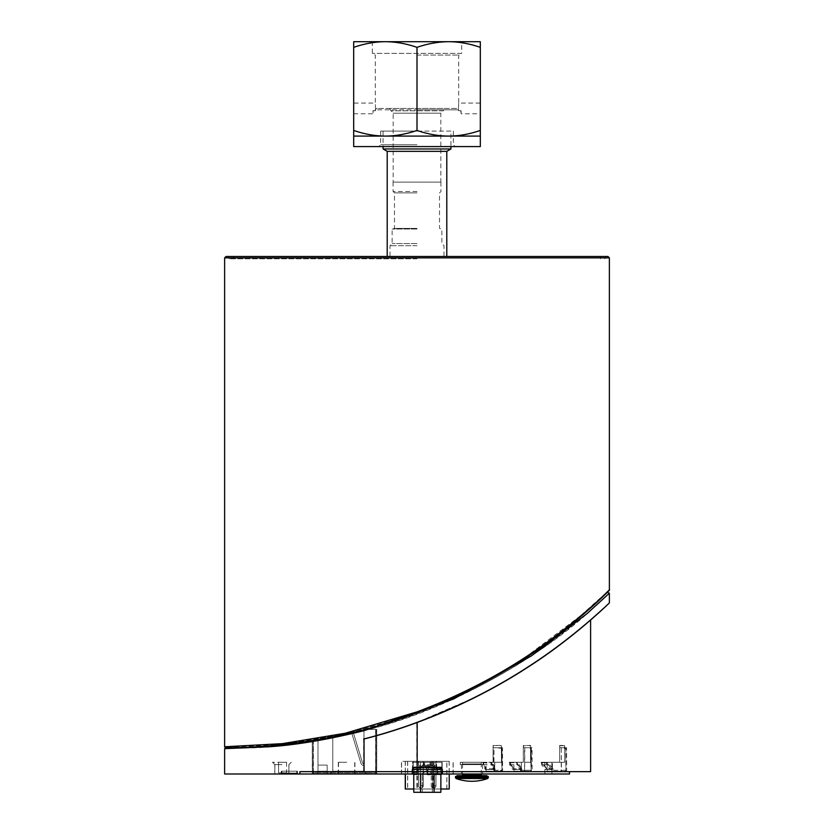 <?xml version="1.0" encoding="UTF-8"?>
<svg xmlns="http://www.w3.org/2000/svg" width="834" height="834" viewBox="0 0 834 834"><rect width="100%" height="100%" fill="white"/><g stroke="black" fill="none" stroke-linecap="round" stroke-linejoin="round"><path stroke-width="0.63" stroke-dasharray="4.17 3.13" d="M278.587 762.266L286.562 762.266L278.587 762.266L278.587 772.826L286.562 772.826L278.587 772.826L286.562 772.826L278.587 772.826L286.562 772.826L278.587 772.826L278.587 762.266L286.562 762.266L278.587 762.266L278.587 772.826L278.587 762.266L286.562 762.266L278.587 762.266L278.587 772.826L278.587 762.266M376.561 773.274L375.467 774.004L376.561 773.274M375.467 774.004L314.47 774.004L375.467 774.004L376.645 772.826L376.645 729.427L365.188 729.427L376.53 729.427L376.53 772.826L376.561 729.427L365.188 729.427A548.97 548.97 0 0 1 313.303 740.519A548.97 548.97 0 0 0 365.188 729.427A548.97 548.97 0 0 1 313.303 740.519L313.303 772.826L314.47 774.004L375.467 774.004L314.47 774.004L313.303 772.826L313.303 740.519A548.97 548.97 0 0 0 365.188 729.427L376.739 729.427L376.645 772.826L375.467 774.004M353.272 732.44A548.97 548.97 0 0 1 351.667 732.825A548.97 548.97 0 0 0 353.272 732.44L362.519 762.829A1.522 1.522 0 0 0 363.978 763.913L363.978 765.56A3.169 3.169 0 0 1 360.945 763.308L351.667 732.825A548.97 548.97 0 0 0 353.272 732.44A548.97 548.97 0 0 1 351.667 732.825A548.97 548.97 0 0 0 353.272 732.44L362.519 762.829L353.272 732.44A548.97 548.97 0 0 1 351.667 732.825A548.97 548.97 0 0 0 353.272 732.44L362.519 762.829A1.522 1.522 0 0 0 363.978 763.913L363.978 765.56A3.169 3.169 0 0 1 360.945 763.308L351.667 732.825A548.97 548.97 0 0 0 353.272 732.44A548.97 548.97 0 0 1 351.667 732.825A548.97 548.97 0 0 0 353.272 732.44L362.519 762.829L353.272 732.44A548.97 548.97 0 0 1 351.667 732.825A548.97 548.97 0 0 0 353.272 732.44L362.519 762.829A1.522 1.522 0 0 0 363.978 763.913L363.978 765.56A3.169 3.169 0 0 1 360.945 763.308L351.667 732.825A548.97 548.97 0 0 0 353.272 732.44A548.97 548.97 0 0 1 351.667 732.825A548.97 548.97 0 0 0 353.272 732.44L362.519 762.829L353.272 732.44A548.97 548.97 0 0 1 351.667 732.825A548.97 548.97 0 0 0 353.272 732.44L362.519 762.829A1.522 1.522 0 0 0 363.978 763.913L363.978 765.56A3.169 3.169 0 0 1 360.945 763.308L351.667 732.825A548.97 548.97 0 0 0 353.272 732.44A548.97 548.97 0 0 1 351.667 732.825A548.97 548.97 0 0 0 353.272 732.44L362.519 762.829L353.272 732.44A548.97 548.97 0 0 1 351.667 732.825A548.97 548.97 0 0 0 353.272 732.44L362.519 762.829A1.522 1.522 0 0 0 363.978 763.913A1.522 1.522 0 0 1 362.519 762.829L353.272 732.44A548.97 548.97 0 0 1 351.667 732.825A548.97 548.97 0 0 0 353.272 732.44L362.519 762.829A1.522 1.522 0 0 0 363.978 763.913A1.522 1.522 0 0 1 362.519 762.829L353.272 732.44A548.97 548.97 0 0 1 351.667 732.825A548.97 548.97 0 0 0 353.272 732.44L362.519 762.829A1.522 1.522 0 0 0 363.978 763.913A1.522 1.522 0 0 1 362.519 762.829L353.272 732.44A548.97 548.97 0 0 1 351.667 732.825A548.97 548.97 0 0 0 353.272 732.44L362.519 762.829A1.522 1.522 0 0 0 363.978 763.913A1.522 1.522 0 0 1 362.519 762.829L353.272 732.44A548.97 548.97 0 0 1 351.667 732.825L360.945 763.308L351.667 732.825A548.97 548.97 0 0 0 353.272 732.44L362.519 762.829A1.522 1.522 0 0 0 363.978 763.913A1.522 1.522 0 0 1 362.519 762.829L353.272 732.44L362.519 762.829A1.522 1.522 0 0 0 363.978 763.913A1.522 1.522 0 0 1 362.519 762.829L353.272 732.44A548.97 548.97 0 0 1 351.667 732.825L360.945 763.308L351.667 732.825A548.97 548.97 0 0 0 353.272 732.44L362.519 762.829A1.522 1.522 0 0 0 363.978 763.913A1.522 1.522 0 0 1 362.519 762.829L353.272 732.44L362.519 762.829A1.522 1.522 0 0 0 363.978 763.913A1.522 1.522 0 0 1 362.519 762.829L353.272 732.44L362.519 762.829A1.522 1.522 0 0 0 363.978 763.913L363.978 765.56A3.169 3.169 0 0 1 360.945 763.308L351.667 732.825L360.945 763.308A3.169 3.169 0 0 0 363.978 765.56L363.978 763.913L363.978 765.56A3.169 3.169 0 0 1 360.945 763.308A3.169 3.169 0 0 0 363.978 765.56L363.978 763.913L363.978 765.56A3.169 3.169 0 0 1 360.945 763.308A3.169 3.169 0 0 0 363.978 765.56A3.169 3.169 0 0 1 360.945 763.308A3.169 3.169 0 0 0 363.978 765.56A3.169 3.169 0 0 1 360.945 763.308A3.169 3.169 0 0 0 363.978 765.56A3.169 3.169 0 0 1 360.945 763.308A3.169 3.169 0 0 0 363.978 765.56L363.978 763.913L363.978 765.56A3.169 3.169 0 0 1 360.945 763.308A3.169 3.169 0 0 0 363.978 765.56L363.978 763.913L363.978 765.56A3.169 3.169 0 0 1 360.945 763.308A3.169 3.169 0 0 0 363.978 765.56L363.978 763.913A1.522 1.522 0 0 1 362.519 762.829A1.522 1.522 0 0 0 363.978 763.913A1.522 1.522 0 0 1 362.519 762.829L353.272 732.44L362.519 762.829A1.522 1.522 0 0 0 363.978 763.913A1.522 1.522 0 0 1 362.519 762.829A1.522 1.522 0 0 0 363.978 763.913A1.522 1.522 0 0 1 362.519 762.829L353.272 732.44M363.978 729.74A548.97 548.97 0 0 1 332.776 736.964A548.97 548.97 0 0 0 363.978 729.74A548.97 548.97 0 0 1 317.994 739.727A548.97 548.97 0 0 0 363.978 729.74L363.978 771.189L363.978 729.74L363.978 771.189L332.776 771.189L363.978 771.189L366.793 774.004L329.962 774.004L366.793 774.004L363.978 771.189L363.978 729.74M332.776 771.189L332.776 736.964A548.97 548.97 0 0 1 317.994 739.727A548.97 548.97 0 0 0 332.776 736.964L332.776 771.189L332.776 736.964L332.776 771.189L329.962 774.004L317.994 774.004L329.962 774.004L332.776 771.189L363.978 771.189L332.776 771.189L332.776 736.964L332.776 771.189L332.776 736.964L332.776 771.189L329.962 774.004L332.776 771.189L329.962 774.004L366.793 774.004L327.147 774.004L327.147 771.189L317.994 771.189L317.994 765.091L327.147 765.091L327.147 774.004L327.147 765.091L317.994 765.091L317.994 774.004L317.994 771.189L327.147 771.189L327.147 765.091L317.994 765.091L317.994 739.727L317.994 765.091L327.147 765.091L327.147 774.004L317.994 774.004L329.962 774.004L332.776 771.189M327.147 771.189L327.147 765.091L317.994 765.091L327.147 765.091L317.994 765.091L317.994 771.189L317.994 739.727L317.994 765.091L327.147 765.091L327.147 771.189L317.994 771.189L317.994 774.004L317.994 771.189L327.147 771.189L327.147 774.004L327.147 765.091L327.147 771.189M363.978 765.56L363.978 763.913A1.522 1.522 0 0 1 362.519 762.829A1.522 1.522 0 0 0 363.978 763.913A1.522 1.522 0 0 1 362.519 762.829A1.522 1.522 0 0 0 363.978 763.913L363.978 765.56A3.169 3.169 0 0 1 360.945 763.308A3.169 3.169 0 0 0 363.978 765.56L363.978 763.913L363.978 765.56A3.169 3.169 0 0 1 360.945 763.308A3.169 3.169 0 0 0 363.978 765.56A3.169 3.169 0 0 1 360.945 763.308A3.169 3.169 0 0 0 363.978 765.56A3.169 3.169 0 0 1 360.945 763.308A3.169 3.169 0 0 0 363.978 765.56A3.169 3.169 0 0 1 360.945 763.308A3.169 3.169 0 0 0 363.978 765.56A3.169 3.169 0 0 1 360.945 763.308A3.169 3.169 0 0 0 363.978 765.56M313.303 772.826L314.47 774.004L313.303 772.826L376.645 772.826L313.303 772.826M363.978 771.189L366.793 774.004L363.978 771.189M376.561 729.427L376.561 774.004L313.209 774.004L313.209 740.529A548.97 548.97 90 0 0 365.188 729.427A548.97 548.97 -90 0 1 313.292 740.519L313.209 740.529M313.292 740.519L313.292 774.004L376.739 774.004L376.739 729.427L376.739 774.004L375.8 774.004L375.8 729.427M296.956 773.066L281.944 773.066L296.977 773.066L281.955 773.066L296.977 773.066L296.956 771.189L281.944 771.189L296.977 771.189L296.977 773.066M493.071 762.266L493.071 747.723L493.071 762.266L483.094 762.266L486.159 768.802L483.094 762.745L483.094 764.726L485.346 769.542L493.749 769.542L493.749 771.189L500.994 771.189L493.54 771.189L493.978 747.723L493.071 747.702L500.827 747.764L493.071 747.723M493.092 745.45L501.484 745.732L501.495 747.723L500.546 747.712L501.37 748.651L501.474 762.266L501.349 745.45L493.092 745.45L493.071 747.702M493.228 745.732L493.207 747.723L501.943 748.223L501.943 770.251L501.442 747.723L493.978 747.723L493.978 771.659L486.097 771.659L486.128 768.437L486.285 771.189L493.749 771.189L495.01 770.251L495.01 769.459L493.645 769.542L491.382 764.726L491.382 762.745L494.729 769.542L491.372 762.266L494.781 762.266L494.729 769.542M442.301 774.004L411.996 774.004L412.006 769.313L442.5 769.313L442.5 774.004L442.489 769.313L411.996 769.313L411.996 774.004L401.467 774.004L412.642 774.004L412.684 766.967L442.26 766.967L412.684 766.967M436.536 761.327L401.467 761.327L436.536 761.327L436.536 769.313M313.396 740.498L313.396 774.004L312.458 774.004L312.375 740.665L313.313 740.509A548.97 548.97 90 0 0 365.188 729.427A548.97 548.97 -90 0 1 313.396 740.498L312.458 740.655M313.396 774.004L375.8 774.004M313.292 774.004L312.354 774.004L312.354 740.665M547.813 642.514L518.957 662.154L490.601 678.98L455.395 696.859L426.132 709.411C326.292 750.089 221.594 748.035 225.555 747.723M395.243 720.534L404.25 717.501M431.053 707.441L453.237 697.86M487.723 680.575L514.036 665.24L540.588 647.684M568.715 626.501L588.783 609.56L518.592 662.384L473.754 687.946L426.122 709.411M601.721 597.707L606.308 593.328M606.433 593.203L601.595 597.832L606.433 593.203M600.303 599.052L567.454 627.512M364.041 730.667C457.751 708.337 549.627 648.821 589.502 611.52L606.985 595.466C599.667 603.128 583.456 616.847 558.332 636.644C510.804 673.726 432.21 714.915 356.337 732.513C315.919 741.749 281.913 746.837 254.318 747.785L224.627 748.661M523.314 762.266L523.314 747.723L523.314 762.266L509.647 762.266L513.838 768.802A0.938 0.605 -90 0 1 514.015 769.459L509.647 762.745L509.647 764.726L512.733 769.542L520.489 769.542L520.489 771.189L530.424 771.189L523.95 771.189A0.938 0.605 90 0 0 524.555 770.251L524.555 747.723L523.314 747.702L529.965 747.733L523.502 747.723L523.512 745.732L530.685 745.732L530.695 747.723L532.009 747.723L532.165 771.659L521.365 771.659L521.344 768.437L521.333 769.542L516.715 762.266L521.386 762.266L521.344 768.437L521.302 762.266L530.612 762.266L530.497 745.45L523.335 745.45L523.314 747.702M530.695 747.723L529.924 747.723A0.938 0.605 -90 0 1 529.809 747.712L530.507 748.651L530.612 762.266M559.614 762.266L559.614 747.723L559.614 762.266L541.558 762.266L547.094 768.802A0.938 0.792 -90 0 1 547.323 769.459L541.558 762.745L541.558 764.726L545.634 769.542L551.806 769.542L551.806 771.189L560.448 771.189A0.938 0.792 90 0 0 561.24 770.251L561.24 747.723L559.614 747.702L564.107 747.712L564.587 748.651L564.66 762.266L564.576 745.45L559.624 745.45L559.614 747.702M564.576 745.45L564.826 747.723L564.264 747.723A0.938 0.792 -90 0 1 564.107 747.712L564.587 748.651A1.877 1.595 90 0 0 564.764 748.661L564.264 747.723L559.614 747.723M559.624 745.45L559.854 747.723L565.869 747.869L565.869 770.251L565.723 747.723L561.24 747.723L561.47 771.659L547.219 771.659L547.229 768.437L547.323 771.189L551.806 771.189L553.098 769.459L550.617 769.542L546.541 764.726L546.541 762.745L552.4 769.542L546.27 762.266L552.431 762.266L552.4 769.542M431.449 762.266L423.474 762.266L431.449 762.266L431.449 764.622L431.449 762.266M423.474 762.266L423.474 764.622L423.474 762.266M424.704 762.266L430.844 762.266L423.808 762.266L424.704 762.266L424.704 765.581L424.704 762.266M417.407 766.967L417.365 771.659L437.631 771.659L437.589 766.967L412.715 766.967L437.589 766.967M428.259 769.073A0.928 0.928 -173.2 0 1 427.331 770.001A0.928 0.928 -173.2 0 1 426.393 769.073A0.928 0.928 -173.2 0 1 427.321 768.135A0.928 0.928 -173.2 0 1 428.259 769.073A0.917 0.917 173.2 0 0 427.321 768.156A0.917 0.917 173.2 0 0 426.403 769.073L426.403 769.063A0.917 0.917 173.2 0 0 427.321 769.98A0.917 0.917 173.2 0 0 428.238 769.073L428.259 769.073M437.548 766.967L437.61 774.004L417.302 774.004L417.365 766.967M442.176 762.266L412.788 762.266L442.176 762.266L442.312 771.659L569.497 771.659L441.968 771.659L441.968 766.967L412.371 766.967L441.937 766.967L441.853 762.266L412.476 762.266L441.853 762.266M442.281 769.438L442.27 768.687L442.281 769.438A1.178 1.178 0 0 1 441.634 770.147L441.634 773.785A0.563 0.563 0 0 1 441.071 774.348L437.443 774.379L441.071 774.348A0.563 0.563 0 0 0 441.634 773.785L441.634 768.114A0.563 0.563 0 0 0 441.071 767.551L437.443 767.52L441.071 767.551A0.563 0.563 0 0 1 441.634 768.114L441.634 773.785A0.563 0.563 0 0 1 441.071 774.348L417.198 774.379L441.634 773.785L427.321 773.91L427.321 774.473L427.321 770.147A1.074 1.074 90 0 1 426.247 769.073A1.074 1.074 90 0 1 427.321 767.999L427.321 765.706L431.845 768.031L427.321 765.706L422.807 768.031L427.321 765.675L422.807 768.031L417.198 768.083L422.807 768.031L422.807 767.468L417.198 767.52L437.443 767.52L431.845 767.468L431.845 768.031L437.443 768.083L437.443 773.816L437.443 768.083L441.634 768.114A0.563 0.563 0 0 0 441.071 767.551L423.985 767.457L424.704 765.581L423.808 765.602L424.704 765.591L423.985 767.457L422.807 767.468L427.321 765.675L427.321 767.999A1.074 1.074 -90 0 1 428.405 769.073A1.074 1.074 -90 0 1 427.321 770.147L427.321 773.91L427.321 770.147A1.074 1.074 -90 0 0 428.405 769.073A1.074 1.074 -90 0 0 427.321 767.999L427.321 765.56L431.845 767.468L427.321 765.675L429.948 765.581L429.948 762.266L429.948 765.591L423.808 765.602L430.844 765.602L427.321 765.56L427.321 767.436L413.57 767.551L430.667 767.457L429.948 765.591L430.844 765.602L429.948 765.591L430.667 767.457L427.321 767.436L427.321 767.999A1.074 1.074 90 0 0 426.247 769.073A1.074 1.074 90 0 0 427.321 770.147A1.074 1.074 -90 0 0 428.405 769.073A1.074 1.074 -90 0 0 427.321 767.999A1.074 1.074 90 0 0 426.247 769.073A1.074 1.074 90 0 0 427.321 770.147L427.321 771.659M417.365 771.659L412.674 771.659L412.788 762.266M412.684 768.208L412.674 769.928L412.684 768.208A1.178 1.178 0 0 1 413.028 767.989A1.178 1.178 0 0 0 412.371 768.687L412.361 769.438L412.371 768.687M427.248 762.266L419.731 762.266L427.248 762.266M427.321 762.266L433.993 762.266L427.321 762.266M483.772 762.266L460.274 762.266L483.772 762.266L483.772 764.622L460.274 764.622L483.772 764.622M481.281 762.266L462.516 762.266L481.281 762.266L481.281 763.913L462.516 763.913L462.516 762.266L462.516 763.913L481.281 763.913L481.281 762.266M297.279 771.189L281.308 771.189L297.279 771.189L297.279 774.004L281.308 774.004L297.279 774.004L297.258 771.189L297.279 774.004M281.308 771.189L281.308 774.004M296.81 771.189L281.777 771.189L296.789 771.189L296.81 773.066L281.777 773.066L296.789 773.066L296.789 771.189M427.415 762.266L419.898 762.266L427.415 762.266M423.203 762.266L431.178 762.266L423.192 762.266L423.203 764.622L423.192 762.266M431.168 762.266L431.168 764.622L431.178 762.266M437.235 766.967L437.277 771.659L417.021 771.659L417.063 766.967M412.319 774.004L412.34 771.659L299.562 771.659L299.562 774.004L412.34 774.004L412.476 762.266M412.371 766.967L412.34 771.659M417.104 766.967L417.042 774.004L437.339 774.004L437.277 766.967M569.497 774.004L442.01 774.004L441.989 771.659L437.277 771.659M441.968 769.928L441.957 768.208L441.968 769.928A1.178 1.178 0 0 1 441.634 770.147L441.634 768.114A0.563 0.563 0 0 0 441.071 767.551A0.563 0.563 0 0 1 441.634 768.114A0.563 0.563 0 0 0 441.071 767.551L427.321 767.999A1.074 1.074 -90 0 1 428.405 769.073A1.074 1.074 -90 0 1 427.321 770.147A1.074 1.074 90 0 1 426.247 769.073A1.074 1.074 90 0 1 427.321 767.999L417.198 768.083L417.198 767.52L417.198 768.083L413.007 768.114L413.007 773.785A0.563 0.563 0 0 0 413.57 774.348L417.198 774.379L413.57 774.348A0.563 0.563 0 0 1 413.007 773.785L413.007 768.145L413.987 769.084L413.007 768.114A0.563 0.563 0 0 1 413.57 767.551A0.563 0.563 0 0 0 413.007 768.114L413.007 768.114A0.563 0.563 0 0 1 413.57 767.551A0.563 0.563 0 0 0 413.007 768.114L413.007 771.659M442.656 774.004L442.656 769.313L442.656 774.004L442.635 769.313L412.152 769.313L412.142 774.004L412.142 769.313L413.216 769.313L413.216 761.327M442.635 769.313L413.216 769.313M453.185 774.004L453.185 761.327L453.185 774.004M548.418 762.266L551.941 762.266L548.418 762.266M548.376 762.266L551.899 762.266L548.376 762.266M346.517 762.266L338.302 762.266L346.517 762.266M346.736 762.266L338.521 762.266L346.736 762.266M281.923 762.266L272.53 762.266L281.923 762.266M281.882 762.266L272.489 762.266L281.882 762.266M281.829 762.266L272.437 762.266L281.829 762.266M564.587 762.266L541.558 762.266M552.431 762.266L564.66 762.266M547.229 769.542L541.037 762.266L546.27 762.266M541.037 762.266L547.26 762.266L547.229 768.437L547.198 762.266M559.541 762.266L547.26 762.266M530.507 762.266L509.647 762.266M509.167 762.266L513.911 762.266L513.88 769.542L509.167 762.266L516.715 762.266M523.22 762.266L513.911 762.266M501.37 762.266L483.094 762.266M494.781 762.266L501.474 762.266M486.128 769.542L482.667 762.266L491.372 762.266M482.667 762.266L486.17 762.266L486.128 768.437L486.076 762.266M492.957 762.266L486.17 762.266M564.826 747.723L566.567 747.723L566.672 771.659L552.421 771.659L552.369 762.266M559.864 745.732L564.826 745.732M523.314 747.723L529.924 747.723A0.938 0.719 -90 0 1 530.643 748.661L531.029 770.251L531.029 747.723L529.924 747.723M532.009 747.723L524.815 747.723L524.649 771.659L513.848 771.659L513.827 762.266M524.815 747.723L531.029 747.723L531.143 748.661M281.829 764.622L274.782 764.622L281.829 764.622M281.829 774.004L274.782 774.004L281.829 774.004M281.871 764.622L274.834 764.622L281.871 764.622M281.871 774.004L288.908 774.004L281.871 774.004M281.923 764.622L274.876 764.622L281.923 764.622M281.923 774.004L274.876 774.004L281.923 774.004M281.485 771.189L297.446 771.189L281.475 771.189L281.485 774.004L297.446 774.004L281.475 774.004L281.475 771.189L281.475 774.004M297.446 774.004L297.446 771.189M376.561 774.004L376.634 772.962L376.634 774.004L313.313 774.004L313.313 740.509M313.209 774.004L312.27 774.004L312.27 740.686L312.354 774.004M313.313 774.004L312.375 774.004L312.375 740.665L312.458 774.004M346.736 774.004L338.521 774.004L346.736 774.004M346.517 774.004L338.302 774.004L346.517 774.004M442.312 771.659L437.631 771.659M423.474 764.695L421.118 766.967L433.795 766.967L421.118 766.967L423.474 764.695L431.449 764.622L433.805 766.967L431.449 764.695M437.61 774.004L417.302 774.004M412.33 771.659L417.021 771.659M493.978 771.659L299.562 771.659M486.097 771.659L494.76 771.659L494.687 762.266M524.649 771.659L494.76 771.659M513.848 771.659L521.365 771.659M561.47 771.659L532.165 771.659M547.219 771.659L552.421 771.659M590.608 771.659L566.672 771.659M299.886 771.659L412.663 771.659M299.562 774.004L224.627 774.004M417.042 774.004L412.34 774.004M441.968 766.967L442.02 774.004L437.339 774.004M472.034 774.004L461.463 774.004L472.034 774.004M411.996 774.004L411.996 769.313M433.524 766.967L420.857 766.967L433.524 766.967L431.178 764.622L433.513 766.967M420.857 766.967L423.203 764.622L420.847 766.967M460.305 762.266L460.305 764.622M483.741 762.266L483.741 764.622M460.274 762.266L460.274 764.622M472.013 764.622L482.584 764.622L472.013 764.622M363.645 771.659L363.645 739.007C422.025 724.381 481.489 697.318 527.922 666.971C574.303 637.374 609.612 602.544 609.373 602.919C609.748 602.544 574.563 637.374 528.256 666.971C481.885 697.318 422.442 724.381 364.041 739.007C380.929 734.712 398.642 729.197 417.177 722.452L473.472 698.204C540.14 665.761 589.815 620.6 590.608 619.975C589.648 620.6 539.848 665.761 473.128 698.204C539.848 665.761 589.648 620.6 590.608 619.975C589.815 620.6 540.14 665.761 473.472 698.204M541.558 762.745L546.541 762.745M541.558 764.726L546.541 764.726M545.634 769.542L550.617 769.542M566.567 747.723L561.584 747.723M501.495 747.723L502.454 747.723L502.641 771.659M502.454 747.723L494.166 747.723M363.645 739.007C380.554 734.712 398.277 729.197 416.823 722.452L473.128 698.204M509.647 762.745L516.84 762.745L521.208 769.542L519.926 769.542L516.84 764.726L516.84 762.745M509.647 764.726L516.84 764.726M512.733 769.542L519.926 769.542M521.333 769.542L521.813 769.459A1.877 1.209 90 0 0 521.458 768.135L520.312 768.802L513.838 768.802M513.88 769.542L514.015 771.189L520.489 771.189L521.813 769.459M483.094 762.745L491.382 762.745M483.094 764.726L491.382 764.726M485.346 769.542L493.645 769.542M427.248 769.313L419.731 769.313L427.248 769.313M427.415 769.313L419.898 769.313L427.415 769.313M547.323 771.189L560.448 771.189M514.015 771.189L523.95 771.189M413.059 771.659L413.059 768.437L413.059 772.909L417.24 772.232L417.24 769.115L417.24 772.232L413.987 772.253L413.987 769.084L417.24 769.115L417.24 772.232L417.24 769.115L413.987 769.084L413.987 772.253L417.24 772.232L413.945 772.253L413.007 773.191L413.007 768.114A0.563 0.563 0 0 1 413.57 767.551A0.563 0.563 0 0 0 413.007 768.114L417.198 768.083L417.198 773.816L441.634 773.785A0.563 0.563 0 0 1 441.071 774.348M441.572 772.868L440.706 772.253L440.706 769.084L440.706 772.253L437.412 772.232L440.654 772.253L440.654 769.084L440.654 772.253L441.634 773.191L441.634 768.145L440.706 769.084L441.582 768.437L437.412 769.115L437.412 772.232L437.412 769.115L437.412 772.232L440.706 772.253L437.412 772.232L437.412 769.115L440.706 769.084L437.412 769.115L440.706 769.084L441.634 768.145L441.572 771.659M431.845 767.468L430.667 767.457L431.845 768.031L437.443 768.083L437.443 767.52L431.845 767.468M413.945 772.253L413.945 769.084L413.007 768.145L413.945 769.084L417.24 769.115L413.945 769.084L413.945 772.253L413.007 773.191M427.321 773.535L432.377 773.535L427.321 773.535M427.321 792.3L432.377 792.3L427.321 792.3M427.321 769.782L433.993 769.782L427.321 769.782M434.097 774.411L434.097 769.782L440.863 769.782L413.779 769.782L440.863 769.782L420.555 769.782L434.097 769.782L434.097 792.3L413.779 792.3L440.863 792.3L413.779 792.3L413.779 774.348M420.555 792.3L420.555 769.782L413.779 769.782L420.555 769.782L420.555 792.3L420.555 774.411M434.097 792.3L434.097 769.782L434.097 792.3L440.863 792.3L440.863 774.348M417 711.892C349.446 737.861 277.701 745.627 245.634 746.336C209.209 747.962 221.02 747.118 281.068 743.782C338.906 739.039 428.686 714.696 494.802 675.749C526.004 657.765 552.462 639.657 574.199 621.434L609.373 589.919M601.074 598.322L590.232 608.267M417 109.827L458.387 109.827L458.71 103.072L458.387 109.827L375.613 109.827L375.29 103.072L375.613 109.827L417 109.827M417 55.075L458.71 55.075L417 55.075M461.692 41.7L372.308 41.7L461.692 41.7L461.692 53.355L372.308 53.355L461.692 53.355L458.71 55.075L458.71 103.072L480.311 103.072L480.311 113.799L480.311 103.072M458.387 109.827L458.606 110.703L460.827 110.703C461.16 114.769 461.16 114.769 460.827 110.703C461.16 114.769 461.16 114.769 460.827 110.703L458.606 110.703L458.387 109.827M353.689 146.576L480.311 146.576M417 144.762L380.648 144.762L417 144.762M353.689 136.088L480.311 136.088L480.311 130.438C469.532 134.149 458.971 136.036 448.661 136.088C438.34 136.036 427.79 134.149 417 130.438C406.21 134.149 395.66 136.036 385.339 136.088C375.029 136.036 364.468 134.149 353.689 130.438L353.689 136.088M353.689 103.072L353.689 113.799L353.689 103.072L375.29 103.072L375.29 55.075L372.308 53.355L372.308 41.7M375.613 109.827L375.394 110.703L373.173 110.703C372.84 114.769 372.84 114.769 373.173 110.703C372.84 114.769 372.84 114.769 373.173 110.703L375.394 110.703L375.613 109.827M417 131.084L380.648 131.084L417 131.084M353.689 47.35C364.468 43.639 375.029 41.752 385.339 41.7L353.689 41.7L353.689 130.438M417 47.35C427.79 43.639 438.34 41.752 448.661 41.7L385.339 41.7C395.66 41.752 406.21 43.639 417 47.35L417 130.438M448.661 41.7C458.971 41.752 469.532 43.639 480.311 47.35L480.311 41.7L448.661 41.7M480.311 47.35L480.311 130.438M456.625 108.441L377.375 108.441L456.625 108.441L458.888 110.703M377.375 108.441A2.262 2.262 0 0 0 375.112 110.703L375.112 110.703M417 182.104L440.925 182.104L417 182.104M440.832 182.104L393.168 182.104L440.832 182.104L440.832 113.205L393.168 113.205L440.832 113.205L443.219 110.828L390.781 110.828L443.219 110.828L444.595 108.441L389.405 108.441L444.595 108.441M389.405 108.441L393.168 113.205L393.168 182.104M450.923 148.963L383.077 148.963M446.795 151.34L387.205 151.34M450.923 131.084L383.077 131.084L450.923 131.084L450.923 146.576M383.077 131.084L383.077 146.576M457.355 775.641L486.441 775.641M471.898 775.641L463.454 775.641L471.898 775.641M488.317 776.579L455.479 776.579M487.692 778.529L456.094 778.529M226.035 256.465L607.965 256.465M417 258.811L229.319 258.811L417 258.811M417 191.486L393.075 191.486L417 191.486M417 192.894L394.482 192.894L417 192.894M417 228.401L394.482 228.401L417 228.401M417 229.027L392.136 229.027L417 229.027M417 243.57L392.136 243.57L417 243.57M417 245.686L390.02 245.686L417 245.686M462.516 774.703L481.281 774.703M481.281 763.913L462.516 763.913L481.281 763.913L481.281 774.004M446.784 761.327L407.607 761.327L446.784 761.327L446.784 789.016L407.607 789.016L446.784 789.016M420.951 761.327L418.605 761.327L420.951 761.327M433.555 761.327L435.942 761.327L433.555 761.327M433.617 761.327L435.974 761.327L433.617 761.327M449.224 761.327L405.261 761.327L449.224 761.327L449.224 774.004L449.224 761.327M449.224 789.016L405.261 789.016M413.779 789.016L440.863 789.016M446.878 789.016L446.878 761.327L446.878 789.016M413.007 773.785L427.321 773.91L413.57 774.348M441.634 771.659L441.634 768.114L437.443 768.083L441.634 768.114L437.443 768.083L437.443 771.659M413.059 772.889L413.07 771.659M486.285 771.189L493.54 771.189M453.071 774.004L453.071 761.327M413.08 769.313L413.08 761.327M401.467 774.004L401.467 761.327L401.467 774.004M401.571 774.004L401.571 761.327M375.696 774.004L375.696 729.427L375.717 774.004M442.281 771.659L442.239 766.967M436.672 769.313L436.672 761.327M375.613 729.427L375.613 774.004M376.666 774.004L376.666 729.427M431.168 764.695L423.192 764.695M416.823 771.659L416.823 722.452M546.041 762.266L551.576 768.802L547.094 768.802M553.098 769.459A1.877 1.595 90 0 0 552.64 768.135L551.576 768.802A0.938 0.792 -90 0 1 551.806 769.459L547.323 769.459M552.64 768.135L547.667 762.266M561.24 770.251L565.723 770.251A0.938 0.792 90 0 1 564.931 771.189L565.431 770.251L553.098 770.251M564.764 748.661L565.431 748.661M516.121 762.266L520.312 768.802A0.938 0.605 -90 0 1 520.489 769.459L514.015 769.459M521.458 768.135L517.695 762.266M524.555 770.251L531.029 770.251A0.938 0.605 90 0 1 530.424 771.189A0.938 0.719 -90 0 0 531.143 770.251L521.813 770.251M417.198 773.816L417.198 768.083L417.198 773.816M455.479 777.653L488.317 777.653M609.373 257.873L224.627 257.873M432.721 761.327L432.721 789.016M417 761.327L417 789.016M405.355 761.327L405.355 774.004M405.261 761.327L405.261 774.004L405.261 761.327M416.875 761.327L416.875 789.016M432.596 761.327L432.596 789.016M449.13 761.327L449.13 789.016M433.127 761.327L433.127 789.016M417.407 761.327L417.407 789.016M407.701 761.327L407.701 789.016M407.607 761.327L407.607 789.016L407.607 761.327M417.281 761.327L417.281 789.016M433.002 761.327L433.002 789.016M433.617 785.732L435.974 785.732L433.617 785.732M420.951 785.732L423.297 785.732L420.951 785.732M427.321 773.91L437.443 773.816L437.443 768.083L413.007 768.114A0.563 0.563 0 0 1 413.57 767.551M417.198 767.52L417.198 768.083L417.198 767.52M413.007 768.114L417.198 768.083L417.198 771.659M441.634 768.114A0.563 0.563 0 0 0 441.071 767.551M490.559 762.266L493.613 768.802L486.159 768.802M495.01 769.459A1.877 0.876 90 0 0 494.76 768.135A0.938 0.584 154.9 0 1 493.613 768.802L493.749 769.459L486.285 769.459M494.76 768.135L492.008 762.266M493.978 770.251L501.442 770.251L500.994 771.189A0.938 0.834 -90 0 0 501.828 770.251L495.01 770.251M501.37 748.651A1.877 0.876 90 0 0 501.463 748.661A0.938 0.834 -90 0 0 500.629 747.723M286.562 762.266L286.562 772.826M281.944 771.189L281.944 773.066L281.955 771.189M288.866 774.004L288.866 764.622L291.212 762.266M274.782 774.004L274.782 764.622L272.437 762.266M288.908 764.622L291.254 762.266L288.95 764.622L288.908 774.004L288.95 764.622M274.834 764.622L272.489 762.266L274.876 764.622L274.834 774.004L274.876 764.622M354.94 774.004L354.94 762.266M338.521 774.004L338.521 762.266M354.721 774.004L354.721 762.266M338.302 774.004L338.302 762.266M434.91 769.313L434.91 762.266M419.898 769.313L419.898 762.266M434.743 769.313L434.743 762.266M419.731 769.313L419.731 762.266M544.863 762.266L544.863 774.004M551.899 762.266L551.899 774.004M544.894 762.266L544.894 774.004M551.941 762.266L551.941 774.004M461.463 764.622L461.463 774.004M482.584 764.622L482.584 774.004M565.869 747.869L565.869 770.251A0.938 0.938 0 0 1 564.931 771.189M531.362 748.056L531.362 770.251A0.938 0.938 0 0 1 530.424 771.189M423.808 765.602L421.941 767.478L423.808 765.602L423.808 762.266L423.808 765.602M430.844 765.602L432.7 767.478L430.844 765.602L430.844 762.266L430.844 765.602M441.582 772.909L441.582 771.659M441.957 768.208A1.178 1.178 0 0 0 441.624 767.989A1.178 1.178 0 0 1 442.27 768.687M412.361 769.438A1.178 1.178 0 0 0 413.007 770.147A1.178 1.178 0 0 1 412.674 769.928M427.321 770.491L422.265 773.535L422.265 792.3L422.265 773.535L427.321 770.491L432.377 773.535L432.377 792.3L432.377 773.535L427.321 770.491M433.993 769.782L433.993 762.266L433.993 769.782M420.649 769.782L420.649 762.266L420.649 769.782M281.798 771.189L281.798 773.066L281.777 771.189M461.098 110.703L461.098 113.799L480.311 113.799M380.648 131.084L380.648 144.762L378.834 146.576M453.352 131.084L453.352 144.762L455.166 146.576M353.689 113.799L372.902 113.799L372.902 110.703M604.681 258.811L606.089 256.465M229.319 258.811L227.911 256.465M233.541 256.465L233.541 258.811M600.459 256.465L600.459 258.811M393.075 182.104L393.075 191.486L394.482 192.894L394.482 228.401L392.136 229.027L392.136 243.57L390.02 245.686L390.02 256.465M440.925 182.104L440.925 191.486L439.518 192.894L439.518 228.401L441.864 229.027L441.864 243.57L443.98 245.686L443.98 256.465M462.516 763.913L462.516 774.004M431.272 761.327L431.272 785.732A2.346 2.346 0 0 0 433.617 788.078A2.346 2.346 0 0 0 435.974 785.732L435.974 761.327M431.209 761.327L431.251 785.732A2.346 2.346 0 0 0 433.597 788.078A2.346 2.346 0 0 0 435.942 785.732L435.942 761.327L435.901 785.732A2.346 2.346 0 0 1 433.555 788.078A2.346 2.346 0 0 0 435.911 785.732L435.911 761.327L435.942 785.732A2.346 2.346 0 0 1 433.597 788.078A2.346 2.346 0 0 0 435.911 785.732L435.911 761.327L435.901 785.732A2.346 2.346 0 0 1 433.555 788.078A2.346 2.346 0 0 0 435.901 785.732L435.901 761.327M418.605 761.327L418.605 785.732A2.346 2.346 0 0 0 420.951 788.078A2.346 2.346 0 0 0 423.297 785.732L423.297 761.327M418.574 761.327L418.574 785.732A2.346 2.346 0 0 0 420.92 788.078A2.346 2.346 0 0 0 423.265 785.732L423.265 761.327L423.255 785.732A2.346 2.346 0 0 1 420.909 788.078A2.346 2.346 0 0 0 423.234 785.732L423.234 761.327L423.276 785.732A2.346 2.346 0 0 1 420.93 788.078A2.346 2.346 0 0 1 418.564 785.732A2.346 2.346 0 0 0 420.889 788.078A2.346 2.346 0 0 1 418.585 785.732L418.585 761.327M418.532 761.327L418.532 785.732A2.346 2.346 0 0 0 420.878 788.078A2.346 2.346 0 0 0 423.224 785.732L423.224 761.327L423.213 785.732A2.346 2.346 0 0 1 420.868 788.078A2.346 2.346 0 0 1 418.522 785.732L418.522 761.327M431.209 785.732A2.346 2.346 0 0 0 433.555 788.078A2.346 2.346 0 0 1 431.22 785.732A2.346 2.346 0 0 0 433.597 788.078A2.346 2.346 0 0 1 431.22 785.732A2.346 2.346 0 0 0 433.555 788.078A2.346 2.346 0 0 1 431.209 785.732M501.943 748.223L501.943 770.251A0.938 0.938 0 0 1 500.994 771.189"/><path stroke-width="1.25" d="M404.25 717.501L431.053 707.441M453.237 697.86L487.723 680.575M540.588 647.684L568.715 626.501M590.232 608.267L601.721 597.707M606.308 593.328L609.112 590.597C611.958 587.178 590.931 611.103 543.737 645.453C499.42 677.312 449.922 702.343 395.243 720.545C304.202 750.537 223.105 747.452 225.566 747.723L224.627 748.661L269.538 746.743C296.508 744.929 328.012 739.56 364.041 730.667L453.665 698.955L531.435 655.878L587.073 613.626L609.373 593.214L607.319 592.349M601.074 598.322L600.303 599.052M567.454 627.512L547.813 642.514M442.322 774.004L442.281 771.659L442.322 774.004L569.497 774.004L569.497 771.659M412.663 771.659L412.642 774.004L299.886 774.004L299.886 771.659L590.608 771.659L590.608 620.048M441.593 774.004L442.301 774.004L441.593 774.004M609.112 590.597L609.373 589.919C612.229 586.5 591.139 610.384 543.799 644.672C505.602 671.985 463.339 694.388 417 711.892L345.349 733.222L282.361 743.647L224.627 746.774L225.566 747.723L224.627 748.661L224.627 774.004L299.886 774.004M363.645 739.007C422.025 724.381 481.489 697.318 527.922 666.971C574.303 637.374 609.612 602.544 609.373 602.919C609.748 602.544 574.563 637.374 528.256 666.971C481.885 697.318 422.442 724.381 364.041 739.007L364.041 771.659M413.779 774.348L413.779 792.3L440.863 792.3L440.863 774.348M420.555 774.411L420.555 792.3M434.097 774.411L434.097 792.3M480.311 136.088L448.661 136.088C458.971 136.036 469.532 134.149 480.311 130.438L480.311 146.576L353.689 146.576L353.689 130.438C364.468 134.149 375.029 136.036 385.339 136.088L353.689 136.088M417 136.088L385.339 136.088C395.66 136.036 406.21 134.149 417 130.438C427.79 134.149 438.34 136.036 448.661 136.088L417 136.088M353.689 47.35L353.689 41.7L448.661 41.7C438.34 41.752 427.79 43.639 417 47.35C406.21 43.639 395.66 41.752 385.339 41.7C375.029 41.752 364.468 43.639 353.689 47.35L353.689 130.438M480.311 41.7L480.311 47.35C469.532 43.639 458.971 41.752 448.661 41.7L480.311 41.7M480.311 47.35L480.311 130.438M417 47.35L417 130.438M383.077 146.576L383.077 148.963L450.923 148.963L450.923 146.576M383.077 148.963L387.205 151.34L446.795 151.34L450.923 148.963M488.317 776.579L486.441 775.641L457.355 775.641L455.479 776.579L488.317 776.579L488.317 777.653L455.479 777.653L456.094 778.529L487.692 778.529L488.317 777.653M417 256.465L226.035 256.465L224.627 257.873L609.373 257.873L607.965 256.465L417 256.465M480.342 775.641L481.281 774.703L462.516 774.703L463.454 775.641M440.863 789.016L449.224 789.016L449.224 774.004L449.224 789.016M405.261 789.016L405.261 774.004L405.261 789.016L413.779 789.016M427.321 771.659L427.321 774.473L437.443 774.379L413.007 773.785A0.563 0.563 0 0 0 413.57 774.348L417.198 774.379L417.198 771.659M413.57 774.348A0.563 0.563 0 0 1 413.007 773.785L413.007 773.191L413.007 773.785A0.563 0.563 0 0 0 413.57 774.348A0.563 0.563 0 0 1 413.007 773.785M441.071 774.348L437.443 774.379L437.443 773.816L441.634 773.785A0.563 0.563 0 0 1 441.071 774.348A0.563 0.563 0 0 0 441.634 773.785L441.634 771.659M413.007 771.659L413.007 773.191L413.059 771.659M441.572 772.868L441.572 771.659M413.07 771.659L413.122 772.764M417.177 771.659L417.177 722.463M405.355 774.004L405.355 789.016M437.443 771.659L437.443 773.816L427.321 773.91M609.373 602.919L609.373 593.214M455.479 776.579L455.479 777.653M456.094 778.529A46.923 46.923 0 0 0 487.692 778.529M609.373 589.919L609.373 257.873M224.627 746.774L224.627 257.873M387.205 151.34L387.205 256.465M446.795 151.34L446.795 256.465M462.516 774.004L462.516 774.703M481.281 774.004L481.281 774.703M441.582 771.659L441.582 772.909"/></g></svg>

